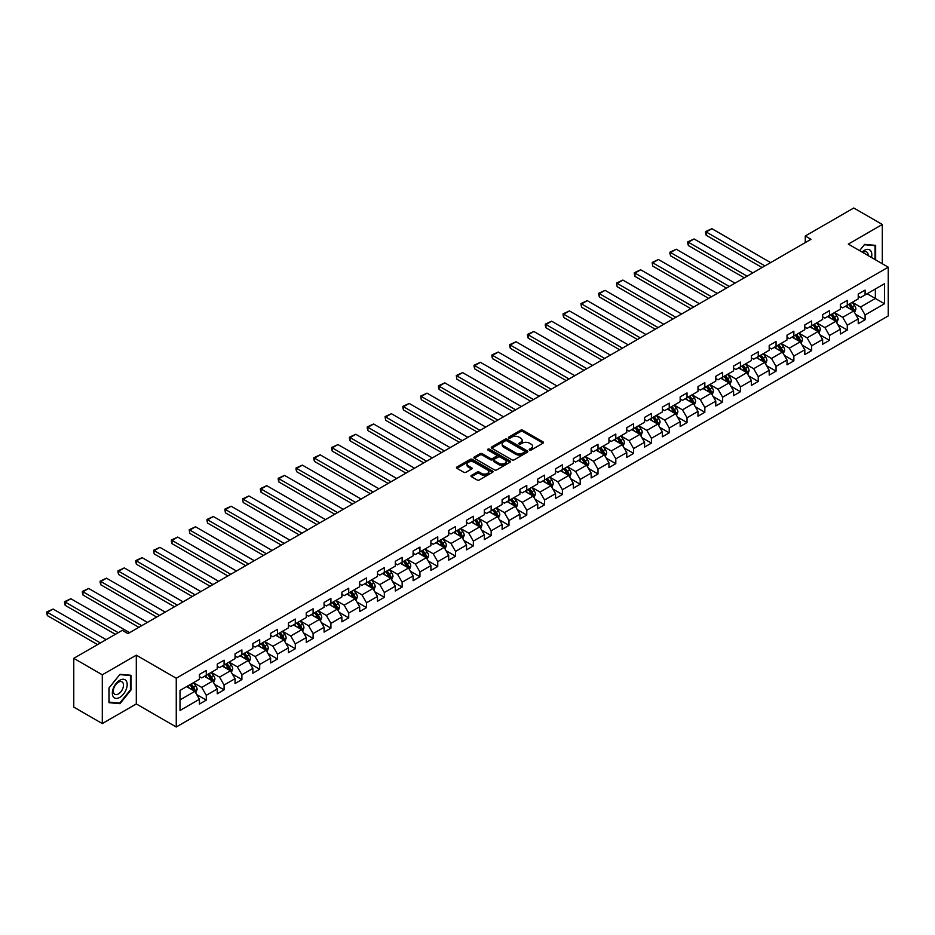 <?xml version="1.0" encoding="UTF-8"?>
<svg xmlns="http://www.w3.org/2000/svg" width="935" height="935" viewBox="0 0 935 935"><rect width="100%" height="100%" fill="white"/><g stroke="black" fill="none" stroke-linecap="round" stroke-linejoin="round"><path stroke-width="1.4" d="M529.549 450.051A1.11 0.643 0 0 0 531.115 450.051L543.025 443.178A1.59 0.912 0 0 0 543.48 442.535A1.59 0.912 0 0 0 543.025 441.893L522.852 430.252A1.59 0.912 0 0 0 520.62 430.252L508.71 437.124A1.11 0.643 0 0 0 510.276 438.024L511.819 437.136A5.072 2.922 0 0 1 518.995 437.136L520.666 438.106A5.072 2.922 0 0 1 522.151 440.175A5.072 2.922 0 0 1 520.666 442.243L519.124 443.132A1.11 0.643 0 0 0 520.702 444.043L522.244 443.155A5.072 2.922 0 0 1 529.409 443.155L531.092 444.125A5.072 2.922 0 0 1 532.576 446.194A5.072 2.922 0 0 1 531.092 448.262L529.549 449.151A1.11 0.643 0 0 0 529.549 450.051L529.549 449.151M471.427 475.401A1.59 0.912 0 0 0 470.971 476.044A1.59 0.912 0 0 0 471.427 476.686L477.084 479.959A1.59 0.912 0 0 0 479.328 479.959L492.546 472.327A1.59 0.912 0 0 0 493.014 471.672A1.59 0.912 0 0 0 492.546 471.03L472.385 459.389A1.59 0.912 0 0 0 470.141 459.389L456.923 467.021A1.59 0.912 0 0 0 456.455 467.664A1.59 0.912 0 0 0 456.923 468.318L463.76 472.257A1.59 0.912 0 0 0 465.992 472.257L471.661 468.996A1.59 0.912 0 0 0 472.117 468.341A1.59 0.912 0 0 0 471.661 467.699L468.271 465.747A4.243 2.443 0 0 1 467.021 464.017A4.243 2.443 0 0 1 469.639 461.75A4.243 2.443 0 0 1 474.255 462.276L487.532 469.943A4.243 2.443 0 0 1 488.783 471.672A4.243 2.443 0 0 1 486.165 473.94A4.243 2.443 0 0 1 481.537 473.402L479.328 472.128A1.59 0.912 0 0 0 477.084 472.128L471.427 475.401L471.427 476.686M136.311 655.178L102.301 674.813L73.771 658.333L73.771 707.105L102.301 723.573L136.311 703.938L176.259 726.998L176.259 678.237L136.311 655.178L136.311 703.938M882.313 263.752L882.313 224.47L848.302 244.105L888.25 267.176L176.259 678.237M882.313 224.47L853.784 208.002L805.269 236.006L805.269 242.597M73.771 658.333L122.275 630.33L127.978 633.626L810.984 239.302L805.269 236.006M511.936 459.845A1.59 0.912 0 0 0 514.168 459.845L527.387 452.201A1.59 0.912 0 0 0 527.854 451.558A1.59 0.912 0 0 0 527.387 450.915L507.226 439.275A1.59 0.912 0 0 0 504.982 439.275L491.763 446.907A1.59 0.912 0 0 0 491.296 447.549A1.59 0.912 0 0 0 491.763 448.192L511.936 459.845M488.339 450.296A1.11 0.643 0 0 1 489.472 450.448L489.472 449.139L509.972 460.967A1.59 0.912 0 0 1 510.44 461.621A1.59 0.912 0 0 1 509.972 462.264L496.754 469.896A1.59 0.912 0 0 1 494.51 469.896L474.349 458.255L480.006 455.018L480.006 453.697L474.349 456.958A1.59 0.912 0 0 0 473.881 457.612A1.59 0.912 0 0 0 474.349 458.255L474.349 456.958M480.006 455.018A1.59 0.912 0 0 1 482.238 455.018L482.238 453.697A1.59 0.912 0 0 0 480.006 453.697M482.238 453.697L490.419 458.419A1.59 0.912 0 0 0 492.663 458.419L496.415 456.245A1.59 0.912 0 0 0 496.882 455.602A1.59 0.912 0 0 0 496.415 454.959L487.895 450.039A1.11 0.643 0 0 1 489.472 449.139M176.259 726.998L888.25 315.936L888.25 267.176M196.747 694.611L206.284 700.116L206.284 695.301L217.236 688.978L217.236 693.793L224.084 689.831L224.084 685.028L235.047 678.693L235.047 683.508L241.896 679.558L241.896 674.743L252.847 668.42L252.847 673.235L259.696 669.273L259.696 664.469L270.647 658.135L270.647 662.95L277.496 659L277.496 654.184L288.459 647.861L288.459 652.665L295.308 648.715L295.308 643.899L306.259 637.577L306.259 642.392L313.108 638.441L313.108 633.626L324.071 627.303L324.071 632.107L330.92 628.156L330.92 623.341L341.871 617.018L341.871 621.833L348.72 617.871L348.72 613.068L359.683 606.745L359.683 611.548L366.532 607.598L366.532 602.783L377.483 596.46L377.483 601.275L384.332 597.313L384.332 592.51L395.295 586.175L395.295 590.99L402.143 587.04L402.143 582.225L413.095 575.902L413.095 580.705L419.944 576.755L419.944 571.951L430.906 565.617L430.906 570.432L437.755 566.481L437.755 561.666L448.707 555.343L448.707 560.147L455.555 556.196L455.555 551.381L466.518 545.058L466.518 549.874L473.355 545.911L473.355 541.108L484.318 534.785L484.318 539.588L491.167 535.638L491.167 530.823L502.118 524.5L502.118 529.315L508.967 525.353L508.967 520.55L519.93 514.227L519.93 519.03L526.779 515.08L526.779 510.265L537.73 503.942L537.73 508.757L544.579 504.795L544.579 499.991L555.542 493.657L555.542 498.472L562.391 494.522L562.391 489.706L573.342 483.383L573.342 488.187L580.191 484.236L580.191 479.433L591.154 473.098L591.154 477.914L598.003 473.963L598.003 469.148L608.954 462.825L608.954 467.629L615.803 463.678L615.803 458.863L626.766 452.54L626.766 457.355L633.614 453.393L633.614 448.59L644.566 442.267L644.566 447.07L651.414 443.12L651.414 438.305L662.377 431.982L662.377 436.797L669.226 432.835L669.226 428.031L680.177 421.697L680.177 426.512L687.026 422.562L687.026 417.746L697.978 411.423L697.978 416.227L704.826 412.277L704.826 407.473L715.789 401.138L715.789 405.954L722.638 402.003L722.638 397.188L733.589 390.865L733.589 395.669L740.438 391.718L740.438 386.903L751.401 380.58L751.401 385.395L758.25 381.445L758.25 376.63L769.201 370.307L769.201 375.11L776.05 371.16L776.05 366.345L787.013 360.022L787.013 364.837L793.862 360.875L793.862 356.071L804.813 349.748L804.813 354.552L811.662 350.602L811.662 345.786L822.625 339.463L822.625 344.279L829.474 340.317L829.474 335.513L840.425 329.178L840.425 333.994L847.274 330.043L847.274 325.228L858.236 318.905L858.236 323.709L865.085 319.758L865.085 314.955L884.487 303.746L884.487 283.714L875.347 288.985L875.347 298.475L884.487 303.746M206.284 700.116L199.435 704.067L199.435 699.263L180.023 710.46L180.023 690.427L199.435 679.231L199.435 674.415L206.284 670.465L206.284 675.269L217.236 668.946L217.236 664.13L224.084 660.18L224.084 664.995L235.047 658.661L235.047 653.857L241.896 649.907L241.896 654.71L252.847 648.387L252.847 643.572L259.696 639.622L259.696 644.437L270.647 638.102L270.647 633.299L277.496 629.337L277.496 634.152L288.459 627.829L288.459 623.014L295.308 619.063L295.308 623.867L306.259 617.544L306.259 612.741L313.108 608.779L313.108 613.594L324.071 607.271L324.071 602.456L330.92 598.505L330.92 603.309L341.871 596.986L341.871 592.171L348.72 588.22L348.72 593.035L359.683 586.712L359.683 581.897L366.532 577.947L366.532 582.75L377.483 576.428L377.483 571.612L384.332 567.662L384.332 572.477L395.295 566.142L395.295 561.339L402.143 557.377L402.143 562.192L413.095 555.869L413.095 551.054L419.944 547.104L419.944 551.919L430.906 545.584L430.906 540.781L437.755 536.819L437.755 541.634L448.707 535.311L448.707 530.496L455.555 526.545L455.555 531.349L466.518 525.026L466.518 520.222L473.355 516.26L473.355 521.075L484.318 514.753L484.318 509.937L491.167 505.987L491.167 510.791L502.118 504.468L502.118 499.652L508.967 495.702L508.967 500.517L519.93 494.183L519.93 489.379L526.779 485.429L526.779 490.232L537.73 483.909L537.73 479.094L544.579 475.144L544.579 479.959L555.542 473.624L555.542 468.821L562.391 464.859L562.391 469.674L573.342 463.351L573.342 458.536L580.191 454.585L580.191 459.389L591.154 453.066L591.154 448.262L598.003 444.3L598.003 449.116L608.954 442.793L608.954 437.977L615.803 434.027L615.803 438.831L626.766 432.508L626.766 427.704L633.614 423.742L633.614 428.557L644.566 422.234L644.566 417.419L651.414 413.469L651.414 418.272L662.377 411.949L662.377 407.134L669.226 403.184L669.226 407.999L680.177 401.664L680.177 396.861L687.026 392.91L687.026 397.714L697.978 391.391L697.978 386.576L704.826 382.625L704.826 387.441L715.789 381.106L715.789 376.302L722.638 372.34L722.638 377.156L733.589 370.833L733.589 366.017L740.438 362.067L740.438 366.871L751.401 360.548L751.401 355.744L758.25 351.782L758.25 356.597L769.201 350.274L769.201 345.459L776.05 341.509L776.05 346.312L787.013 339.989L787.013 335.174L793.862 331.224L793.862 336.039L804.813 329.704L804.813 324.901L811.662 320.95L811.662 325.754L822.625 319.431L822.625 314.616L829.474 310.665L829.474 315.481L840.425 309.146L840.425 304.342L847.274 300.38L847.274 305.196L858.236 298.873L858.236 294.058L865.085 290.107L865.085 294.922L884.487 283.714M204.449 676.321L212.666 681.066L201.715 687.4L193.498 682.655M199.435 676.589L201.715 677.91L206.284 675.269M201.715 687.4L206.284 695.301M212.666 681.066L217.236 688.978M222.261 666.047L230.477 670.792L219.515 677.115L211.298 672.37M217.236 666.304L219.515 667.625L224.084 664.995M219.515 677.115L224.084 685.028M230.477 670.792L235.047 678.693M240.061 655.762L248.278 660.507L237.326 666.842L229.11 662.097M235.047 656.031L237.326 657.352L241.896 654.71M237.326 666.842L241.896 674.743M248.278 660.507L252.847 668.42M257.873 645.489L266.089 650.234L255.126 656.557L246.91 651.812M252.847 645.746L255.126 647.067L259.696 644.437M255.126 656.557L259.696 664.469M266.089 650.234L270.647 658.135M275.673 635.204L283.889 639.949L272.938 646.272L264.722 641.539M270.647 635.473L272.938 636.793L277.496 634.152M272.938 646.272L277.496 654.184M283.889 639.949L288.459 647.861M293.485 624.931L301.701 629.676L290.738 635.999L282.522 631.254M288.459 625.188L290.738 626.508L295.308 623.867M290.738 635.999L295.308 643.899M301.701 629.676L306.259 637.577M311.285 614.646L319.501 619.391L308.55 625.714L300.334 620.969M306.259 614.914L308.55 616.223L313.108 613.594M308.55 625.714L313.108 633.626M319.501 619.391L324.071 627.303M329.097 604.372L337.313 609.117L326.35 615.44L318.134 610.695M324.071 604.629L326.35 605.95L330.92 603.309M326.35 615.44L330.92 623.341M337.313 609.117L341.871 617.018M346.897 594.087L355.113 598.832L344.162 605.155L335.934 600.41M341.871 594.356L344.162 595.665L348.72 593.035M344.162 605.155L348.72 613.068M355.113 598.832L359.683 606.745M364.697 583.802L372.925 588.547L361.962 594.882L353.746 590.137M359.683 584.071L361.962 585.392L366.532 582.75M361.962 594.882L366.532 602.783M372.925 588.547L377.483 596.46M382.508 573.529L390.725 578.274L379.774 584.597L371.546 579.852M377.483 573.786L379.774 575.107L384.332 572.477M379.774 584.597L384.332 592.51M390.725 578.274L395.295 586.175M400.309 563.244L408.537 567.989L397.574 574.324L389.357 569.579M395.295 563.513L397.574 564.833L402.143 562.192M397.574 574.324L402.143 582.225M408.537 567.989L413.095 575.902M418.12 552.971L426.337 557.716L415.374 564.039L407.157 559.294M413.095 553.228L415.374 554.548L419.944 551.919M415.374 564.039L419.944 571.951M426.337 557.716L430.906 565.617M435.92 542.686L444.137 547.431L433.185 553.754L424.969 549.009M430.906 542.954L433.185 544.275L437.755 541.634M433.185 553.754L437.755 561.666M444.137 547.431L448.707 555.343M453.732 532.412L461.948 537.158L450.986 543.48L442.769 538.735M448.707 532.669L450.986 533.99L455.555 531.349M450.986 543.48L455.555 551.381M461.948 537.158L466.518 545.058M471.532 522.127L479.748 526.872L468.797 533.195L460.581 528.45M466.518 522.396L468.797 523.705L473.355 521.075M468.797 533.195L473.355 541.108M479.748 526.872L484.318 534.785M489.344 511.854L497.56 516.587L486.597 522.922L478.381 518.177M484.318 512.111L486.597 513.432L491.167 510.791M486.597 522.922L491.167 530.823M497.56 516.587L502.118 524.5M507.144 501.569L515.36 506.314L504.409 512.637L496.193 507.892M502.118 501.838L504.409 503.147L508.967 500.517M504.409 512.637L508.967 520.55M515.36 506.314L519.93 514.227M524.956 491.284L533.172 496.029L522.209 502.364L513.993 497.619M519.93 491.553L522.209 492.874L526.779 490.232M522.209 502.364L526.779 510.265M533.172 496.029L537.73 503.942M542.756 481.011L550.972 485.756L540.021 492.079L531.805 487.334M537.73 481.268L540.021 482.589L544.579 479.959M540.021 492.079L544.579 499.991M550.972 485.756L555.542 493.657M560.556 470.726L568.784 475.471L557.821 481.794L549.605 477.06M555.542 470.995L557.821 472.315L562.391 469.674M557.821 481.794L562.391 489.706M568.784 475.471L573.342 483.383M578.368 460.452L586.584 465.198L575.633 471.52L567.405 466.775M573.342 460.71L575.633 462.03L580.191 459.389M575.633 471.52L580.191 479.433M586.584 465.198L591.154 473.098M596.168 450.167L604.396 454.913L593.433 461.235L585.216 456.49M591.154 450.436L593.433 451.745L598.003 449.116M593.433 461.235L598.003 469.148M604.396 454.913L608.954 462.825M613.979 439.894L622.196 444.639L611.245 450.962L603.017 446.217M608.954 440.151L611.245 441.472L615.803 438.831M611.245 450.962L615.803 458.863M622.196 444.639L626.766 452.54M631.779 429.609L639.996 434.354L629.045 440.677L620.828 435.932M626.766 429.878L629.045 431.187L633.614 428.557M629.045 440.677L633.614 448.59M639.996 434.354L644.566 442.267M649.591 419.324L657.808 424.069L646.845 430.404L638.628 425.659M644.566 419.593L646.845 420.914L651.414 418.272M646.845 430.404L651.414 438.305M657.808 424.069L662.377 431.982M667.391 409.051L675.608 413.796L664.656 420.119L656.44 415.374M662.377 409.308L664.656 410.629L669.226 407.999M664.656 420.119L669.226 428.031M675.608 413.796L680.177 421.697M685.203 398.766L693.419 403.511L682.456 409.846L674.24 405.1M680.177 399.035L682.456 400.355L687.026 397.714M682.456 409.846L687.026 417.746M693.419 403.511L697.978 411.423M703.003 388.492L711.219 393.238L700.268 399.561L692.052 394.815M697.978 388.75L700.268 390.07L704.826 387.441M700.268 399.561L704.826 407.473M711.219 393.238L715.789 401.138M720.815 378.208L729.031 382.953L718.068 389.276L709.852 384.53M715.789 378.476L718.068 379.797L722.638 377.156M718.068 389.276L722.638 397.188M729.031 382.953L733.589 390.865M738.615 367.934L746.831 372.679L735.88 379.002L727.664 374.257M733.589 368.191L735.88 369.512L740.438 366.871M735.88 379.002L740.438 386.903M746.831 372.679L751.401 380.58M756.427 357.649L764.643 362.394L753.68 368.717L745.464 363.972M751.401 357.918L753.68 359.227L758.25 356.597M753.68 368.717L758.25 376.63M764.643 362.394L769.201 370.307M774.227 347.376L782.443 352.121L771.492 358.444L763.264 353.699M769.201 347.633L771.492 348.954L776.05 346.312M771.492 358.444L776.05 366.345M782.443 352.121L787.013 360.022M792.027 337.091L800.255 341.836L789.292 348.159L781.076 343.414M787.013 337.36L789.292 338.669L793.862 336.039M789.292 348.159L793.862 356.071M800.255 341.836L804.813 349.748M809.839 326.806L818.055 331.551L807.104 337.886L798.876 333.141M804.813 327.075L807.104 328.395L811.662 325.754M807.104 337.886L811.662 345.786M818.055 331.551L822.625 339.463M827.639 316.533L835.867 321.278L824.904 327.601L816.687 322.856M822.625 316.79L824.904 318.11L829.474 315.481M824.904 327.601L829.474 335.513M835.867 321.278L840.425 329.178M845.45 306.248L853.667 310.993L842.704 317.327L834.487 312.582M840.425 306.516L842.704 307.837L847.274 305.196M842.704 317.327L847.274 325.228M853.667 310.993L858.236 318.905M867.131 293.73L875.347 298.475L860.516 307.042L852.299 302.297M858.236 296.231L860.516 297.552L865.085 294.922M860.516 307.042L865.085 314.955M102.301 674.813L102.301 723.573M180.023 699.918L194.866 691.351L186.649 686.606M194.866 691.351L199.435 699.263M855.548 314.253L865.085 319.758M837.748 324.538L847.274 330.043M819.937 334.812L829.474 340.317M802.137 345.097L811.662 350.602M784.325 355.382L793.862 360.875M766.525 365.655L776.05 371.16M748.713 375.94L758.25 381.445M730.913 386.213L740.438 391.718M713.101 396.498L722.638 402.003M695.301 406.772L704.826 412.277M677.501 417.057L687.026 422.562M659.689 427.342L669.226 432.835M641.889 437.615L651.414 443.12M624.077 447.9L633.614 453.393M606.277 458.173L615.803 463.678M588.466 468.458L598.003 473.963M570.666 478.732L580.191 484.236M552.854 489.017L562.391 494.522M535.054 499.29L544.579 504.795M517.242 509.575L526.779 515.08M499.442 519.86L508.967 525.353M481.63 530.133L491.167 535.638M463.83 540.418L473.355 545.911M446.03 550.692L455.555 556.196M428.218 560.977L437.755 566.481M410.418 571.25L419.944 576.755M392.606 581.535L402.143 587.04M374.806 591.82L384.332 597.313M356.995 602.093L366.532 607.598M339.195 612.378L348.72 617.871M321.383 622.652L330.92 628.156M303.583 632.937L313.108 638.441M285.771 643.21L295.308 648.715M267.971 653.495L277.496 659M250.171 663.768L259.696 669.273M232.359 674.053L241.896 679.558M214.559 684.338L224.084 689.831M875.639 259.895L875.639 245.367L864.618 244.386L859.604 250.638L864.396 244.713L875.067 245.66L875.067 259.568M108.974 702.676L119.996 703.669L131.005 689.96L131.005 675.28L119.996 674.287L108.974 687.996L108.974 702.676M118.827 702.991L119.996 703.669M529.993 450.214L531.092 449.583A5.072 2.922 0 0 0 532.576 447.514L532.576 446.194M522.151 440.175L522.151 441.495A5.072 2.922 0 0 1 520.666 443.564L519.568 444.195M543.025 441.893L543.025 443.178L522.852 431.561A1.59 0.912 0 0 0 520.62 431.561L509.154 438.176M527.375 452.224L507.226 440.584A1.59 0.912 0 0 0 504.982 440.584L491.787 448.204M524.593 452.014A1.11 0.643 0 0 0 524.593 451.102L506.887 440.888A1.11 0.643 0 0 0 505.321 440.888L503.696 441.823A5.072 2.922 0 0 0 502.212 443.891A5.072 2.922 0 0 0 503.696 445.96L515.793 452.949A5.072 2.922 0 0 0 522.969 452.949L524.593 452.014L524.593 453.335A1.11 0.643 0 0 0 524.921 452.879L524.921 451.558M502.212 443.891L502.212 445.212A5.072 2.922 0 0 0 503.696 447.281L503.696 445.96M524.593 453.335L522.969 454.27A5.072 2.922 0 0 1 515.793 454.27L503.696 447.281M482.238 455.018L490.419 459.74A1.59 0.912 0 0 0 492.663 459.74L496.415 457.566A1.59 0.912 0 0 0 496.882 456.923L496.882 455.602M489.472 450.448L509.949 462.276M498.904 463.316A4.243 2.443 0 0 0 503.521 463.842A4.243 2.443 0 0 0 506.139 461.586A4.243 2.443 0 0 0 504.9 459.856L500.225 457.157A1.59 0.912 0 0 0 497.981 457.157L494.229 459.319A1.59 0.912 0 0 0 493.762 459.973A1.59 0.912 0 0 0 494.229 460.616L498.904 463.316L498.904 464.637A4.243 2.443 0 0 0 503.521 465.162A4.243 2.443 0 0 0 506.139 462.907L506.139 461.586M493.762 459.973L493.762 461.282A1.59 0.912 0 0 0 494.229 461.937L494.229 460.616M498.904 464.637L494.229 461.937M488.783 471.672L488.783 472.993A4.243 2.443 0 0 1 486.165 475.26A4.243 2.443 0 0 1 481.537 474.723L479.328 473.449A1.59 0.912 0 0 0 477.084 473.449L471.45 476.698M467.021 464.017L467.021 465.326A4.243 2.443 0 0 0 468.271 467.056L468.271 465.747M471.661 467.699L471.661 468.996L468.271 467.056M492.523 472.339L472.385 460.71A1.59 0.912 0 0 0 470.141 460.71L456.946 468.33L456.923 467.021M854.567 312.559L855.922 309.134A4.278 2.466 -120 0 0 854.567 305.5L852.206 302.356M764.923 265.891L706.182 231.973L711.886 228.678L770.627 262.595M848.103 307.779L846.502 305.64M706.182 235.269L705.551 232.932L705.551 231.611L706.182 231.973L706.182 235.269L762.072 267.539M848.664 304.389L851.025 307.533A4.278 2.466 60 0 1 852.253 310.116L853.62 309.321A4.278 2.466 -120 0 0 852.393 306.75L850.032 303.606M848.968 304.226L851.575 307.708A2.174 1.262 60 0 1 851.972 308.375L853.62 309.321M705.551 231.611L711.886 228.678M874.365 245.25L875.067 245.66M871.455 257.476A10.495 6.054 120 0 0 869.644 249.855A10.495 6.054 120 0 0 862.128 252.088M868.112 255.547A7.188 4.149 120 0 0 866.64 251.936A7.188 4.149 120 0 0 862.771 252.462M119.762 697.417A10.495 6.054 120 0 0 127.183 684.56A10.495 6.054 120 0 0 119.762 680.283A10.495 6.054 120 0 0 112.34 693.127A10.495 6.054 120 0 0 119.762 697.417M118.418 693.934A7.188 4.149 120 0 0 123.104 687.599A7.188 4.149 120 0 0 122.006 681.849A7.188 4.149 120 0 0 118.418 682.199A7.188 4.149 120 0 0 113.719 688.534A7.188 4.149 120 0 0 114.818 694.284A7.188 4.149 120 0 0 118.418 693.934M109.091 687.891L119.762 674.614L130.432 675.573L130.432 689.796L119.762 703.073L109.091 702.127L109.068 687.879M129.731 675.163L130.432 675.573M836.767 322.832L838.122 319.419A4.278 2.466 -120 0 0 836.755 315.773L834.394 312.629M747.123 276.164L688.37 242.247L694.074 238.963L752.827 272.88M830.292 318.064L828.69 315.925M688.37 245.543L687.739 243.205L687.739 241.885L688.37 242.247L688.37 245.543L744.26 277.812M830.864 314.674L833.214 317.818A4.278 2.466 60 0 1 834.441 320.389L835.808 319.595A4.278 2.466 -120 0 0 834.581 317.023L832.232 313.88M831.157 314.499L833.775 317.993A2.174 1.262 60 0 1 834.172 318.648L835.808 319.595M687.739 241.885L694.074 238.963M818.955 333.117L820.311 329.693A4.278 2.466 -120 0 0 818.955 326.058L816.594 322.914M729.312 286.449L670.57 252.532L676.274 249.236L735.015 283.153M812.492 328.337L810.89 326.21M670.57 255.828L669.939 253.49L669.939 252.169L670.57 252.532L670.57 255.828L726.46 288.097M813.053 324.948L815.413 328.103A4.278 2.466 60 0 1 816.641 330.674L818.008 329.88A4.278 2.466 -120 0 0 816.781 327.308L814.42 324.164M813.356 324.784L815.963 328.267A2.174 1.262 60 0 1 816.36 328.933L818.008 329.88M669.939 252.169L676.274 249.236M801.155 343.402L802.51 339.978A4.278 2.466 -120 0 0 801.143 336.331L798.794 333.187M711.512 296.734L652.759 262.817L658.474 259.521L717.215 293.438M794.68 338.622L793.079 336.483M652.759 266.113L652.139 262.454L652.759 266.113L708.66 298.382M795.253 335.233L797.602 338.376A4.278 2.466 60 0 1 798.829 340.948L800.196 340.165A4.278 2.466 -120 0 0 798.981 337.582L796.62 334.438M795.545 335.057L798.163 338.552A2.174 1.262 60 0 1 798.56 339.206L800.196 340.165M652.139 262.454L658.474 259.521M783.343 353.675L784.699 350.251A4.278 2.466 -120 0 0 783.343 346.616L780.982 343.472M693.7 307.007L634.958 273.09L640.662 269.794L699.415 303.711M776.88 348.895L775.279 346.768M634.958 276.386L634.327 274.048L634.327 272.728L634.958 273.09L634.958 276.386L690.848 308.655M777.441 345.518L779.802 348.661A4.278 2.466 60 0 1 781.029 351.233L782.396 350.438A4.278 2.466 -120 0 0 781.169 347.867L778.82 344.723M777.745 345.342L780.351 348.825A2.174 1.262 60 0 1 780.748 349.491L782.396 350.438M634.327 272.728L640.662 269.794M765.543 363.96L766.899 360.536A4.278 2.466 -120 0 0 765.531 356.889L763.182 353.746M675.9 317.292L617.147 283.375L622.862 280.079L681.603 313.996M759.068 359.18L757.467 357.041M617.147 286.671L616.527 283.013L617.147 286.671L673.048 318.94M759.641 355.791L761.99 358.935A4.278 2.466 60 0 1 763.217 361.506L764.585 360.723A4.278 2.466 -120 0 0 763.369 358.152L761.008 354.996M759.933 355.616L762.551 359.11A2.174 1.262 60 0 1 762.948 359.776L764.585 360.723M616.527 283.013L622.862 280.079M747.731 374.234L749.099 370.821A4.278 2.466 -120 0 0 747.731 367.175L745.37 364.031M658.088 327.566L599.347 293.648L605.05 290.353L663.803 324.27M741.268 369.465L739.667 367.326M599.347 296.944L598.716 294.607L598.716 293.286L599.347 293.648L599.347 296.944L655.236 329.214M741.829 366.076L744.19 369.22A4.278 2.466 60 0 1 745.417 371.791L746.784 370.996A4.278 2.466 -120 0 0 745.557 368.425L743.208 365.281M742.133 365.901L744.751 369.383A2.174 1.262 60 0 1 745.137 370.05L746.784 370.996M598.716 293.286L605.05 290.353M729.931 384.519L731.287 381.094A4.278 2.466 -120 0 0 729.919 377.459L727.57 374.304M640.288 337.851L581.535 303.933L587.25 300.638L645.991 334.555M723.456 379.739L721.855 377.6M581.535 307.229L580.915 303.571L581.535 307.229L637.436 339.499M724.029 376.349L726.39 379.493A4.278 2.466 60 0 1 727.605 382.064L728.984 381.281A4.278 2.466 -120 0 0 727.757 378.71L725.396 375.566M724.321 376.186L726.939 379.668A2.174 1.262 60 0 1 727.337 380.335L728.984 381.281M580.915 303.571L587.25 300.638M712.119 394.792L713.487 391.379A4.278 2.466 -120 0 0 712.119 387.733L709.758 384.589M622.476 348.124L563.735 314.207L569.438 310.923L628.191 344.828M705.656 390.024L704.055 387.885M563.735 317.503L563.104 315.165L563.104 313.844L563.735 314.207L563.735 317.503L619.624 349.772M706.229 386.634L708.578 389.778A4.278 2.466 60 0 1 709.805 392.349L711.173 391.555A4.278 2.466 -120 0 0 709.946 388.983L707.596 385.839M706.521 386.459L709.139 389.953A2.174 1.262 60 0 1 709.536 390.608L711.173 391.555M563.104 313.844L569.438 310.923M694.319 405.077L695.675 401.653A4.278 2.466 -120 0 0 694.308 398.018L691.958 394.874M604.676 358.409L545.935 324.492L551.638 321.196L610.38 355.113M687.844 400.297L686.255 398.158M545.935 327.788L545.304 325.45L545.304 324.129L545.935 324.492L545.935 327.788L601.824 360.057M688.417 396.908L690.778 400.051A4.278 2.466 60 0 1 691.994 402.634L693.373 401.84A4.278 2.466 -120 0 0 692.145 399.268L689.785 396.124M688.721 396.744L691.327 400.227A2.174 1.262 60 0 1 691.725 400.893L693.373 401.84M545.304 324.129L551.638 321.196M676.519 415.35L677.875 411.938A4.278 2.466 -120 0 0 676.508 408.291L674.147 405.147M586.864 368.682L528.123 334.777L533.827 331.481L592.58 365.398M670.044 410.582L668.443 408.443M528.123 338.061L527.492 335.723L527.492 334.414L528.123 334.777L528.123 338.061L584.013 370.33M670.617 407.192L672.966 410.336A4.278 2.466 60 0 1 674.193 412.908L675.561 412.113A4.278 2.466 -120 0 0 674.334 409.542L671.985 406.398M670.909 407.017L673.527 410.512A2.174 1.262 60 0 1 673.925 411.166L675.561 412.113M527.492 334.414L533.827 331.481M658.707 425.635L660.063 422.211A4.278 2.466 -120 0 0 658.696 418.576L656.347 415.432M569.064 378.967L510.323 345.05L516.026 341.754L574.768 375.671M652.244 420.855L650.643 418.728M510.323 348.346L509.692 346.008L509.692 344.688L510.323 345.05L510.323 348.346L566.213 380.615M652.805 417.466L655.166 420.621A4.278 2.466 60 0 1 656.382 423.193L657.761 422.398A4.278 2.466 -120 0 0 656.534 419.827L654.173 416.683M653.109 417.302L655.715 420.785A2.174 1.262 60 0 1 656.113 421.451L657.761 422.398M509.692 344.688L516.026 341.754M640.907 435.92L642.263 432.496A4.278 2.466 -120 0 0 640.896 428.849L638.535 425.705M551.264 389.252L492.511 355.335L498.215 352.039L556.968 385.956M634.433 431.14L632.831 429.001M492.511 358.631L491.88 356.282L491.88 354.973L492.511 355.335L492.511 358.631L548.401 390.9M635.005 427.751L637.354 430.895A4.278 2.466 60 0 1 638.582 433.466L639.949 432.683A4.278 2.466 -120 0 0 638.722 430.1L636.373 426.956M635.297 427.575L637.915 431.07A2.174 1.262 60 0 1 638.313 431.725L639.949 432.683M491.88 354.973L498.215 352.039M623.096 446.194L624.451 442.781A4.278 2.466 -120 0 0 623.096 439.134L620.735 435.99M533.453 399.525L474.711 365.608L480.415 362.312L539.156 396.23M616.633 441.413L615.031 439.286M474.711 368.904L474.08 366.567L474.08 365.246L474.711 365.608L474.711 368.904L530.601 401.173M617.193 438.036L619.554 441.18A4.278 2.466 60 0 1 620.782 443.751L622.149 442.956A4.278 2.466 -120 0 0 620.922 440.385L618.561 437.241M617.497 437.86L620.104 441.343A2.174 1.262 60 0 1 620.501 442.01L622.149 442.956M474.08 365.246L480.415 362.312M605.296 456.479L606.651 453.054A4.278 2.466 -120 0 0 605.284 449.408L602.935 446.264M515.652 409.81L456.899 375.893L462.615 372.598L521.356 406.515M598.821 451.699L597.22 449.56M456.899 379.189L456.28 375.531L456.899 379.189L512.789 411.458M599.393 448.309L601.743 451.453A4.278 2.466 60 0 1 602.97 454.024L604.337 453.241A4.278 2.466 -120 0 0 603.122 450.67L600.761 447.526M599.686 448.134L602.304 451.628A2.174 1.262 60 0 1 602.701 452.295L604.337 453.241M456.28 375.531L462.615 372.598M587.484 466.752L588.84 463.339A4.278 2.466 -120 0 0 587.484 459.693L585.123 456.549M497.841 420.084L439.099 386.167L444.803 382.871L503.544 416.788M581.021 461.983L579.419 459.845M439.099 389.463L438.468 387.125L438.468 385.804L439.099 386.167L439.099 389.463L494.989 421.732M581.582 458.594L583.943 461.738A4.278 2.466 60 0 1 585.17 464.309L586.537 463.515A4.278 2.466 -120 0 0 585.31 460.943L582.961 457.799M581.886 458.419L584.492 461.902A2.174 1.262 60 0 1 584.889 462.568L586.537 463.515M438.468 385.804L444.803 382.871M569.684 477.037L571.04 473.613A4.278 2.466 -120 0 0 569.672 469.978L567.323 466.822M480.041 430.369L421.288 396.452L427.003 393.156L485.744 427.073M563.209 472.257L561.608 470.118M421.288 399.748L420.668 396.089L421.288 399.748L477.189 432.017M563.782 468.867L566.131 472.011A4.278 2.466 60 0 1 567.358 474.583L568.725 473.8A4.278 2.466 -120 0 0 567.51 471.228L565.149 468.084M564.074 468.704L566.692 472.187A2.174 1.262 60 0 1 567.089 472.853L568.725 473.8M420.668 396.089L427.003 393.156M551.872 487.31L553.24 483.898A4.278 2.466 -120 0 0 551.872 480.251L549.511 477.107M462.229 440.642L403.488 406.725L409.191 403.441L467.944 437.358M545.409 482.542L543.808 480.403M403.488 410.021L402.856 407.683L402.856 406.363L403.488 406.725L403.488 410.021L459.377 442.29M545.97 479.152L548.331 482.296A4.278 2.466 60 0 1 549.558 484.868L550.925 484.073A4.278 2.466 -120 0 0 549.698 481.502L547.349 478.358M546.274 478.977L548.892 482.472A2.174 1.262 60 0 1 549.277 483.126L550.925 484.073M402.856 406.363L409.191 403.441M534.072 497.595L535.428 494.171A4.278 2.466 -120 0 0 534.06 490.536L531.711 487.392M444.429 450.927L385.676 417.01L391.391 413.714L450.132 447.631M527.597 492.815L525.996 490.688M385.676 420.306L385.056 416.648L385.676 420.306L441.577 452.575M528.17 489.426L530.531 492.57A4.278 2.466 60 0 1 531.746 495.153L533.114 494.358A4.278 2.466 -120 0 0 531.898 491.787L529.537 488.643M528.462 489.262L531.08 492.745A2.174 1.262 60 0 1 531.477 493.411L533.114 494.358M385.056 416.648L391.391 413.714M516.26 507.88L517.628 504.456A4.278 2.466 -120 0 0 516.26 500.809L513.899 497.665M426.617 461.212L367.876 427.295L373.579 423.999L432.332 457.916M509.797 503.1L508.196 500.961M367.876 430.579L367.245 428.242L367.245 426.933L367.876 427.295L367.876 430.579L423.765 462.86M510.358 499.711L512.719 502.855A4.278 2.466 60 0 1 513.946 505.426L515.314 504.631A4.278 2.466 -120 0 0 514.086 502.06L511.737 498.916M510.662 499.535L513.28 503.03A2.174 1.262 60 0 1 513.666 503.684L515.314 504.631M367.245 426.933L373.579 423.999M498.46 518.154L499.816 514.729A4.278 2.466 -120 0 0 498.449 511.094L496.099 507.95M408.817 471.485L350.076 437.568L355.779 434.272L414.521 468.19M491.985 513.373L490.384 511.246M350.076 440.864L349.445 438.527L349.445 437.206L350.076 437.568L350.076 440.864L405.965 473.133M492.558 509.996L494.919 513.14A4.278 2.466 60 0 1 496.134 515.711L497.513 514.916A4.278 2.466 -120 0 0 496.286 512.345L493.925 509.201M492.862 509.82L495.468 513.303A2.174 1.262 60 0 1 495.866 513.969L497.513 514.916M349.445 437.206L355.779 434.272M480.66 528.439L482.016 525.014A4.278 2.466 -120 0 0 480.648 521.368L478.288 518.224M391.005 481.77L332.264 447.853L337.967 444.557L396.72 478.475M474.185 523.658L472.584 521.52M332.264 451.149L331.633 448.8L331.633 447.491L332.264 447.853L332.264 451.149L388.154 483.418M474.758 520.269L477.107 523.413A4.278 2.466 60 0 1 478.334 525.984L479.702 525.201A4.278 2.466 -120 0 0 478.475 522.618L476.125 519.474M475.05 520.094L477.668 523.588A2.174 1.262 60 0 1 478.065 524.243L479.702 525.201M331.633 447.491L337.967 444.557M462.848 538.712L464.204 535.299A4.278 2.466 -120 0 0 462.837 531.653L460.487 528.509M373.205 492.044L314.464 458.127L320.167 454.831L378.909 488.748M456.373 533.943L454.784 531.805M314.464 461.423L313.833 459.085L313.833 457.764L314.464 458.127L314.464 461.423L370.353 493.692M456.946 530.554L459.307 533.698A4.278 2.466 60 0 1 460.523 536.269L461.902 535.475A4.278 2.466 -120 0 0 460.675 532.903L458.314 529.759M457.25 530.379L459.856 533.862A2.174 1.262 60 0 1 460.254 534.528L461.902 535.475M313.833 457.764L320.167 454.831M445.048 548.997L446.404 545.572A4.278 2.466 -120 0 0 445.037 541.926L442.676 538.782M355.405 502.329L296.652 468.412L302.356 465.116L361.109 499.033M438.573 544.217L436.972 542.078M296.652 471.707L296.021 469.37L296.021 468.049L296.652 468.412L296.652 471.707L352.542 503.977M439.146 540.827L441.495 543.971A4.278 2.466 60 0 1 442.722 546.543L444.09 545.76A4.278 2.466 -120 0 0 442.863 543.188L440.514 540.044M439.438 540.652L442.056 544.147A2.174 1.262 60 0 1 442.454 544.813L444.09 545.76M296.021 468.049L302.356 465.116M427.237 559.27L428.592 555.857A4.278 2.466 -120 0 0 427.237 552.211L424.876 549.067M337.593 512.602L278.852 478.685L284.556 475.389L343.297 509.306M420.773 554.502L419.172 552.363M278.852 481.981L278.221 479.643L278.221 478.323L278.852 478.685L278.852 481.981L334.742 514.25M421.334 551.112L423.695 554.256A4.278 2.466 60 0 1 424.922 556.828L426.29 556.033A4.278 2.466 -120 0 0 425.063 553.462L422.702 550.318M421.638 550.937L424.245 554.432A2.174 1.262 60 0 1 424.642 555.086L426.29 556.033M278.221 478.323L284.556 475.389M409.436 569.555L410.792 566.131A4.278 2.466 -120 0 0 409.425 562.496L407.064 559.352M319.793 522.887L261.04 488.97L266.744 485.674L325.497 519.591M402.962 564.775L401.36 562.636M261.04 492.266L260.409 489.928L260.409 488.608L261.04 488.97L261.04 492.266L316.93 524.535M403.534 561.386L405.883 564.53A4.278 2.466 60 0 1 407.111 567.113L408.478 566.318A4.278 2.466 -120 0 0 407.251 563.747L404.902 560.603M403.826 561.222L406.444 564.705A2.174 1.262 60 0 1 406.842 565.371L408.478 566.318M260.409 488.608L266.744 485.674M391.625 579.829L392.981 576.416A4.278 2.466 -120 0 0 391.625 572.769L389.264 569.625M301.982 533.16L243.24 499.255L248.944 495.959L307.685 529.876M385.162 575.06L383.56 572.921M243.24 502.539L242.609 498.881L243.24 502.539L299.13 534.808M385.723 571.671L388.083 574.815A4.278 2.466 60 0 1 389.311 577.386L390.678 576.591A4.278 2.466 -120 0 0 389.451 574.02L387.09 570.876M386.026 571.495L388.633 574.99A2.174 1.262 60 0 1 389.03 575.644L390.678 576.591M242.609 498.881L248.944 495.959M373.825 590.114L375.18 586.689A4.278 2.466 -120 0 0 373.813 583.054L371.464 579.91M284.182 543.445L225.428 509.528L231.144 506.232L289.885 540.149M367.35 585.333L365.749 583.206M225.428 512.824L224.809 509.166L225.428 512.824L281.33 545.093M367.923 581.944L370.272 585.1A4.278 2.466 60 0 1 371.499 587.671L372.866 586.876A4.278 2.466 -120 0 0 371.651 584.305L369.29 581.161M368.215 581.78L370.833 585.263A2.174 1.262 60 0 1 371.23 585.929L372.866 586.876M224.809 509.166L231.144 506.232M356.013 600.399L357.369 596.974A4.278 2.466 -120 0 0 356.013 593.328L353.652 590.184M266.37 553.73L207.628 519.813L213.332 516.517L272.085 550.434M349.55 595.618L347.949 593.48M207.628 523.109L206.997 520.76L206.997 519.451L207.628 519.813L207.628 523.109L263.518 555.378M350.111 592.229L352.472 595.373A4.278 2.466 60 0 1 353.699 597.944L355.066 597.161A4.278 2.466 -120 0 0 353.839 594.578L351.49 591.434M350.415 592.054L353.021 595.548A2.174 1.262 60 0 1 353.418 596.203L355.066 597.161M206.997 519.451L213.332 516.517M338.213 610.672L339.569 607.247A4.278 2.466 -120 0 0 338.201 603.613L335.852 600.469M248.57 564.004L189.817 530.087L195.532 526.791L254.273 560.708M331.738 605.892L330.137 603.765M189.817 533.382L189.197 529.724L189.817 533.382L245.718 565.652M332.311 602.514L334.66 605.658A4.278 2.466 60 0 1 335.887 608.229L337.255 607.434A4.278 2.466 -120 0 0 336.039 604.863L333.678 601.719M332.603 602.339L335.221 605.822A2.174 1.262 60 0 1 335.618 606.488L337.255 607.434M189.197 529.724L195.532 526.791M320.401 620.957L321.769 617.532A4.278 2.466 -120 0 0 320.401 613.886L318.04 610.742M230.758 574.289L172.017 540.372L177.72 537.076L236.473 570.993M313.938 616.177L312.337 614.038M172.017 543.667L171.385 541.33L171.385 540.009L172.017 540.372L172.017 543.667L227.906 575.937M314.499 612.787L316.86 615.931A4.278 2.466 60 0 1 318.087 618.503L319.454 617.719A4.278 2.466 -120 0 0 318.227 615.148L315.878 611.993M314.803 612.612L317.421 616.107A2.174 1.262 60 0 1 317.807 616.773L319.454 617.719M171.385 540.009L177.72 537.076M302.601 631.23L303.957 627.817A4.278 2.466 -120 0 0 302.589 624.171L300.24 621.027M212.958 584.562L154.205 550.645L159.92 547.349L218.661 581.266M296.126 626.462L294.525 624.323M154.205 553.941L153.585 550.283L154.205 553.941L210.106 586.21M296.699 623.072L299.06 626.216A4.278 2.466 60 0 1 300.275 628.788L301.654 627.993A4.278 2.466 -120 0 0 300.427 625.422L298.066 622.278M297.003 622.897L299.609 626.38A2.174 1.262 60 0 1 300.006 627.046L301.654 627.993M153.585 550.283L159.92 547.349M284.789 641.515L286.157 638.091A4.278 2.466 -120 0 0 284.789 634.456L282.428 631.3M195.146 594.847L136.405 560.93L142.108 557.634L200.861 591.551M278.326 636.735L276.725 634.596M136.405 564.226L135.774 561.888L135.774 560.568L136.405 560.93L136.405 564.226L192.294 596.495M278.899 633.346L281.248 636.49A4.278 2.466 60 0 1 282.475 639.061L283.843 638.278A4.278 2.466 -120 0 0 282.615 635.706L280.266 632.563M279.191 633.182L281.809 636.665A2.174 1.262 60 0 1 282.206 637.331L283.843 638.278M135.774 560.568L142.108 557.634M266.989 651.788L268.345 648.376A4.278 2.466 -120 0 0 266.978 644.729L264.628 641.585M177.346 605.12L118.605 571.203L124.308 567.919L183.05 601.824M260.514 647.02L258.925 644.881M118.605 574.499L117.974 572.162L117.974 570.841L118.605 571.203L118.605 574.499L174.494 606.768M261.087 643.631L263.448 646.775A4.278 2.466 60 0 1 264.663 649.346L266.043 648.551A4.278 2.466 -120 0 0 264.815 645.98L262.454 642.836M261.391 643.455L263.997 646.95A2.174 1.262 60 0 1 264.395 647.604L266.043 648.551M117.974 570.841L124.308 567.919M249.189 662.073L250.545 658.649A4.278 2.466 -120 0 0 249.177 655.014L246.817 651.87M159.534 615.405L100.793 581.488L106.496 578.192L165.25 612.109M242.714 657.293L241.113 655.154M100.793 584.784L100.162 582.447L100.162 581.126L100.793 581.488L100.793 584.784L156.683 617.053M243.287 653.904L245.636 657.048A4.278 2.466 60 0 1 246.863 659.631L248.231 658.836A4.278 2.466 -120 0 0 247.004 656.265L244.654 653.121M243.579 653.74L246.197 657.223A2.174 1.262 60 0 1 246.595 657.889L248.231 658.836M100.162 581.126L106.496 578.192M231.377 672.358L232.733 668.934A4.278 2.466 -120 0 0 231.366 665.288L229.017 662.144M141.734 625.69L82.993 591.773L88.696 588.477L147.438 622.394M224.914 667.578L223.313 665.439M82.993 595.057L82.362 592.72L82.362 591.411L82.993 591.773L82.993 595.057L138.883 627.327M225.475 664.189L227.836 667.333A4.278 2.466 60 0 1 229.052 669.904L230.431 669.109A4.278 2.466 -120 0 0 229.204 666.538L226.843 663.394M225.779 664.014L228.385 667.508A2.174 1.262 60 0 1 228.783 668.163L230.431 669.109M82.362 591.411L88.696 588.477M213.577 682.632L214.933 679.207A4.278 2.466 -120 0 0 213.566 675.573L211.205 672.429M118.219 632.668L65.181 602.047L70.885 598.751L129.638 632.668M207.102 677.852L205.501 675.724M65.181 605.342L64.55 603.005L64.55 601.684L65.181 602.047L65.181 605.342L115.367 634.316M207.675 674.462L210.024 677.618A4.278 2.466 60 0 1 211.252 680.189L212.619 679.394A4.278 2.466 -120 0 0 211.392 676.823L209.043 673.679M207.967 674.299L210.585 677.781A2.174 1.262 60 0 1 210.983 678.448L212.619 679.394M64.55 601.684L70.885 598.751M195.766 692.917L197.121 689.492A4.278 2.466 -120 0 0 195.766 685.846L193.405 682.702M100.419 642.953L47.381 612.331L53.085 609.036L106.122 639.657M189.302 688.137L187.701 685.998M47.381 615.627L46.75 613.278L46.75 611.969L47.381 612.331L47.381 615.627L97.567 644.601M189.863 684.747L192.224 687.891A4.278 2.466 60 0 1 193.452 690.462L194.819 689.679A4.278 2.466 -120 0 0 193.592 687.096L191.231 683.952M190.167 684.572L192.774 688.067A2.174 1.262 60 0 1 193.171 688.721L194.819 689.679M46.75 611.969L53.085 609.036M531.092 449.583L531.092 448.262M519.124 444.043L519.124 443.132M520.666 443.564L520.666 442.243M508.71 438.024L508.71 437.124M520.62 431.561L520.62 430.252M522.852 431.561L522.852 430.252M491.763 448.192L491.763 446.907M504.982 440.584L504.982 439.275M507.226 440.584L507.226 439.275M527.387 452.201L527.387 450.915M515.793 454.27L515.793 452.949M522.969 454.27L522.969 452.949M490.419 459.74L490.419 458.419M492.663 459.74L492.663 458.419M496.415 457.566L496.415 456.245M509.972 462.264L509.972 460.967M477.084 473.449L477.084 472.128M479.328 473.449L479.328 472.128M481.537 474.723L481.537 473.402M470.141 460.71L470.141 459.389M472.385 460.71L472.385 459.389M492.546 472.327L492.546 471.03M853.246 310.747L855.899 309.216M852.393 306.75L854.567 305.5M849.354 308.503L851.025 307.533M835.434 321.032L838.087 319.501M834.581 317.023L836.755 315.773M831.542 318.788L833.214 317.818M817.634 331.317L820.287 329.774M816.781 327.308L818.955 326.058M813.742 329.062L815.413 328.103M799.822 341.591L802.487 340.059M798.981 337.582L801.143 336.331M795.93 339.347L797.602 338.376M782.022 351.876L784.675 350.344M781.169 347.867L783.343 346.616M778.13 349.62L779.802 348.661M764.222 362.149L766.875 360.618M763.369 358.152L765.531 356.889M760.319 359.905L761.99 358.935M746.41 372.434L749.064 370.903M745.557 368.425L747.731 367.175M742.519 370.178L744.19 369.22M728.61 382.707L731.263 381.176M727.757 378.71L729.919 377.459M724.707 380.463L726.39 379.493M710.799 392.992L713.452 391.461M709.946 388.983L712.119 387.733M706.907 390.748L708.578 389.778M692.999 403.266L695.652 401.734M692.145 399.268L694.308 398.018M689.107 401.022L690.778 400.051M675.187 413.55L677.84 412.019M674.334 409.542L676.508 408.291M671.295 411.307L672.966 410.336M657.387 423.835L660.04 422.293M656.534 419.827L658.696 418.576M653.495 421.58L655.166 420.621M639.575 434.109L642.228 432.578M638.722 430.1L640.896 428.849M635.683 431.865L637.354 430.895M621.775 444.394L624.428 442.863M620.922 440.385L623.096 439.134M617.883 442.138L619.554 441.18M603.963 454.667L606.616 453.136M603.122 450.67L605.284 449.408M600.071 452.423L601.743 451.453M586.163 464.952L588.816 463.421M585.31 460.943L587.484 459.693M582.271 462.696L583.943 461.738M568.363 475.225L571.016 473.694M567.51 471.228L569.672 469.978M564.459 472.981L566.131 472.011M550.551 485.51L553.204 483.979M549.698 481.502L551.872 480.251M546.659 483.266L548.331 482.296M532.751 495.784L535.404 494.253M531.898 491.787L534.06 490.536M528.848 493.54L530.531 492.57M514.94 506.069L517.593 504.538M514.086 502.06L516.26 500.809M511.048 503.825L512.719 502.855M497.139 516.354L499.793 514.823M496.286 512.345L498.449 511.094M493.236 514.098L494.919 513.14M479.328 526.627L481.981 525.096M478.475 522.618L480.648 521.368M475.436 524.383L477.107 523.413M461.528 536.912L464.181 535.381M460.675 532.903L462.837 531.653M457.636 534.656L459.307 533.698M443.716 547.185L446.369 545.654M442.863 543.188L445.037 541.926M439.824 544.941L441.495 543.971M425.916 557.47L428.569 555.939M425.063 553.462L427.237 552.211M422.024 555.215L423.695 554.256M408.104 567.744L410.757 566.213M407.251 563.747L409.425 562.496M404.212 565.5L405.883 564.53M390.304 578.029L392.957 576.498M389.451 574.02L391.625 572.769M386.412 575.785L388.083 574.815M372.492 588.314L375.157 586.771M371.651 584.305L373.813 583.054M368.6 586.058L370.272 585.1M354.692 598.587L357.345 597.056M353.839 594.578L356.013 593.328M350.8 596.343L352.472 595.373M336.892 608.872L339.545 607.341M336.039 604.863L338.201 603.613M332.989 606.616L334.66 605.658M319.08 619.145L321.733 617.614M318.227 615.148L320.401 613.886M315.188 616.901L316.86 615.931M301.28 629.43L303.933 627.899M300.427 625.422L302.589 624.171M297.377 627.175L299.06 626.216M283.469 639.704L286.122 638.173M282.615 635.706L284.789 634.456M279.577 637.46L281.248 636.49M265.669 649.989L268.322 648.458M264.815 645.98L266.978 644.729M261.777 647.745L263.448 646.775M247.857 660.262L250.51 658.731M247.004 656.265L249.177 655.014M243.965 658.018L245.636 657.048M230.057 670.547L232.71 669.016M229.204 666.538L231.366 665.288M226.165 668.303L227.836 667.333M212.245 680.832L214.898 679.289M211.392 676.823L213.566 675.573M208.353 678.576L210.024 677.618M194.445 691.105L197.098 689.574M193.592 687.096L195.766 685.846M190.553 688.861L192.224 687.891"/></g></svg>
